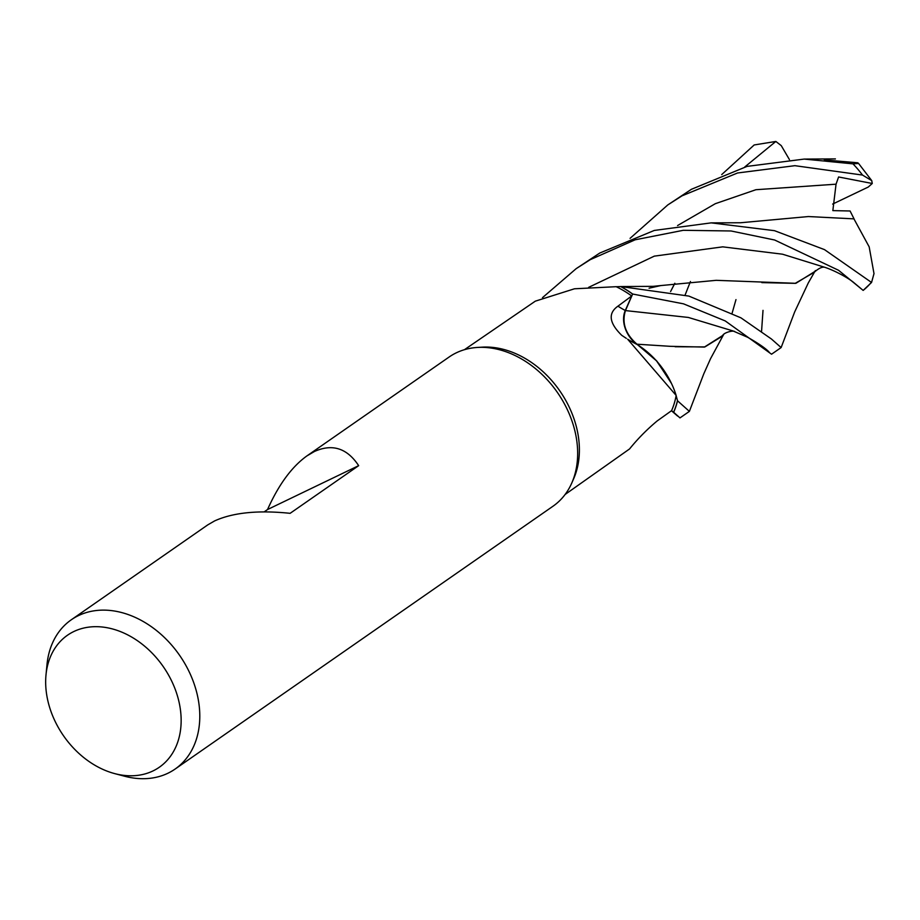 <?xml version="1.0" encoding="UTF-8"?>
<svg xmlns="http://www.w3.org/2000/svg" width="920" height="920" viewBox="0 0 920 920"><rect width="100%" height="100%" fill="white"/><g stroke="black" fill="none" stroke-linecap="round" stroke-linejoin="round"><path stroke-width="1.38" d="M464.416 349.703L535.313 301.162L574.471 288.788L616.17 286.695A88.182 66.55 55.2 0 1 616.296 286.752L620.667 286.557A90.815 68.54 55.2 0 1 632.615 294.089L625.462 310.58C621.609 323 625.508 334.259 637.169 344.367C625.508 334.259 621.609 323 625.462 310.58L632.638 294.02L683.514 303.841L725.236 320.93L771.558 354.211L781.126 347.565L771.443 339.008L740.922 317.825L688.873 296.091L620.816 286.557A90.907 68.609 55.2 0 1 632.638 294.02M723.235 335.144L704.386 347.07L670.323 346.322L637.077 344.206L656.869 361.123L671.473 383.456L656.869 361.134L637.019 344.206M676.154 395.45L627.658 339.227A1538.976 338.077 -26.7 0 0 637.088 344.494A72.323 54.579 55.2 0 1 670.783 382.041A72.323 54.579 55.2 0 1 676.154 395.45A88.182 66.55 55.2 0 1 676.131 395.577L677.488 400.614A90.815 68.54 55.2 0 1 673.601 412.206L679.983 417.91L689.379 411.378L677.522 400.786A90.907 68.609 55.2 0 1 673.67 412.252M264.166 511.876L267.524 509.542C278.68 484.621 291.812 466.739 306.935 455.894L449.167 356.983A90.907 68.609 55.2 0 1 456.308 352.82A90.907 68.609 55.2 0 1 477.514 347.438L482.264 347.15A88.182 66.55 55.2 0 1 559.74 390.804A88.182 66.55 55.2 0 1 573.7 478.63L571.791 482.988A90.907 68.609 55.2 0 1 552.977 506.241L175.111 769.051A90.907 68.609 55.2 0 1 167.969 773.214A90.907 68.609 55.2 0 1 124.602 776.227L114.643 773.593A80.408 60.685 55.2 0 1 46 674.889A80.408 60.685 55.2 0 1 73.818 631.534A80.408 60.685 55.2 0 1 168.383 674.762A80.408 60.685 55.2 0 1 153.007 770.925A80.408 60.685 55.2 0 1 114.643 773.593M565.11 494.477L629.556 448.948C637.744 438.805 646.956 429.467 657.19 420.934L671.565 410.665A88.182 66.55 55.2 0 0 676.131 395.577L677.488 400.614L676.131 395.577M626.313 338.353L621.77 335.351C609.132 323 607.844 313.283 617.929 306.176L631.706 295.987A88.182 66.55 55.2 0 0 616.296 286.752L620.667 286.557L616.296 286.764M477.514 347.438A90.907 68.609 55.2 0 1 557.393 392.437A90.907 68.609 55.2 0 1 571.791 482.988M46 674.889L46.989 664.643A90.907 68.609 55.2 0 1 71.3 619.781A90.907 68.609 55.2 0 1 78.441 615.618A90.907 68.609 55.2 0 1 182.551 659.801A90.907 68.609 55.2 0 1 175.111 769.051M306.935 455.894L314.433 451.49C332.35 443.451 347.093 448.166 358.662 465.658L290.122 513.325C258.175 510.013 232.99 512.555 214.555 520.95L207.77 524.871L71.3 619.781M637.088 344.494A26.139 19.722 55.2 0 1 625.278 310.5L631.706 295.987M636.95 344.241L656.317 360.536L670.783 382.041M620.816 286.557L620.667 286.557A90.815 68.54 55.2 0 1 632.615 294.089L625.416 310.58C621.518 323.138 625.496 334.454 637.376 344.551M267.524 509.542L358.662 465.658M689.402 411.32L703.834 373.727L710.573 358.627L723.695 334.42M630.073 238.349L667.759 204.953L681.984 195.856L737.553 172.983L794.891 165.68L862.5 175.064L871.734 180.619L872.263 183.494L838.591 176.973L836.05 184.184L832.841 210.611L850.08 210.99L854.047 218.88M824.32 159.907L857.739 162.782L858.578 163.449L852.978 163.852L804.183 159.079L747.051 166.393L691.449 189.278L667.759 204.953M590.272 259.647L635.145 239.798L683.33 230.299L731.055 230.977L774.64 240.005L838.568 270.284L863.155 290.398L871.55 282.463L824.481 249.619L774.502 230.678L711.183 222.87L654.281 230.448L599.759 253.046L576.173 268.651L590.272 259.647M721.706 174.605L754.181 144.957L775.847 141.45L781.241 145.613L789.418 159.574M677.522 400.786L677.488 400.614A90.815 68.54 55.2 0 1 673.589 412.206L671.519 410.699M735.977 299.609L732.147 313.076M734.562 331.43C732.193 330.28 722.809 332.948 722.51 336.065L704.915 346.921L675.154 346.748M853.932 218.868L869.17 246.847L874 273.619L871.55 282.463M853.967 218.868L808.404 216.545L740.496 222.755L711.183 222.87M542.49 297.654L576.173 268.651M761.829 282.612L795.202 283.348L814.085 272.389C819.03 267.973 822.813 266.351 825.424 267.524M814.763 271.526L795.869 283.314L716.197 280.324L660.801 285.568L649.071 288.19M775.847 141.45L744.728 167.003M674.866 283.291L670.588 291.548L674.785 283.302M872.263 183.494L868.25 187.047L832.646 204.079M625.278 310.5A1531.823 336.513 -26.7 0 1 617.929 306.176M769.039 351.98C765.52 348.277 758.379 343.367 747.626 337.272L732.895 330.901L688.356 317.446L625.416 310.58M852.978 163.852A90.907 68.609 55.2 0 1 862.5 175.064M871.136 282.543A90.907 68.609 55.2 0 1 863.155 290.398M763.013 310.362L761.576 331.166M836.05 184.184L755.906 189.715L715.3 203.699L677.568 225.549M860.522 288.202L853.035 281.957C845.537 276.218 832.692 269.847 824.941 267.363L782.494 254.196L722.74 246.847L654.293 256.139L588.685 287.327M620.54 286.557L653.039 286.35L660.801 285.568M815.361 270.572L808.3 282.923L794.696 311.88L781.149 347.541M671.473 410.734L677.522 416.012M685.101 295.021L690.448 281.508M804.172 159.079L835.418 158.918M871.734 180.619L858.578 163.449"/></g></svg>
